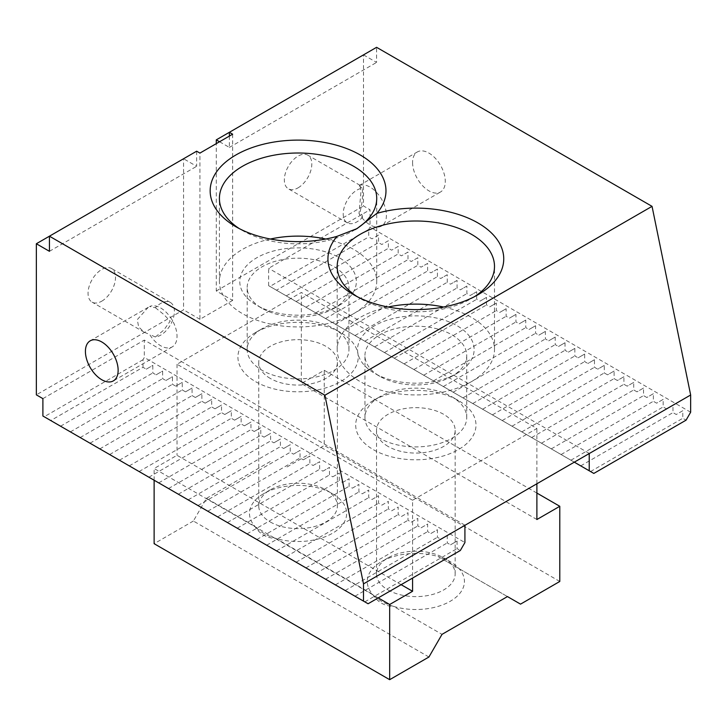 <?xml version="1.0" encoding="UTF-8"?>
<svg xmlns="http://www.w3.org/2000/svg" width="727" height="727" viewBox="0 0 727 727"><rect width="100%" height="100%" fill="white"/><g stroke="black" fill="none" stroke-linecap="round" stroke-linejoin="round"><path stroke-width="0.55" stroke-dasharray="3.63 2.73" d="M155.378 307.712L163.82 314.509L170.191 321.098L163.848 330.04L155.378 337.001A19.429 11.223 120 0 0 160.667 335.165A19.429 11.223 120 0 0 173.362 318.044A19.429 11.223 120 0 0 170.382 302.477A19.429 11.223 120 0 0 155.378 307.712L149.644 306.54A23.137 13.359 60 0 1 167.274 313.392A23.137 13.359 60 0 1 177.024 336.301A23.137 13.359 60 0 1 172.235 346.888A23.137 13.359 60 0 1 149.644 334.438L144.337 332.312L138.621 326.896L137.303 319.626L148.226 307.33L149.644 306.54M101.78 301.169A19.429 11.223 120 0 0 114.475 284.048A19.429 11.223 120 0 0 111.495 268.472A19.429 11.223 120 0 0 92.065 279.695A19.429 11.223 120 0 0 92.065 302.132A19.429 11.223 120 0 0 101.78 301.169M155.378 337.001L149.644 334.438M362.246 217.564C362.909 217.073 362.21 215.01 360.156 211.348C362.228 203.905 362.927 196.217 362.246 188.275A19.429 11.223 120 0 0 345.543 203.733A19.429 11.223 120 0 0 347.242 222.807A19.429 11.223 120 0 0 356.957 221.844A19.429 11.223 120 0 0 362.246 217.564L359.02 213.556A23.137 13.359 -120 0 0 381.611 226.006A23.137 13.359 -120 0 0 386.4 215.419A23.137 13.359 -120 0 0 376.65 192.51A23.137 13.359 -120 0 0 359.02 185.658L360.056 185.33L360.883 192.373L359.02 213.556M298.07 187.839A19.429 11.223 120 0 0 310.765 170.718A19.429 11.223 120 0 0 307.785 155.151A19.429 11.223 120 0 0 288.355 166.365A19.429 11.223 120 0 0 288.355 188.802A19.429 11.223 120 0 0 298.07 187.839M362.246 188.275L359.02 185.658M355.294 229.568A78.652 45.41 180 0 1 353.685 230.523A78.652 45.41 180 0 1 332.957 239.119A78.652 45.41 180 0 1 242.454 230.523A78.652 45.41 180 0 1 239.365 228.641M474.549 296.634A78.652 45.41 180 0 1 471.459 298.524A78.652 45.41 180 0 1 360.228 298.524A78.652 45.41 180 0 1 357.139 296.634M42.893 416.008L50.745 420.542L143.001 367.28L146.272 369.171L152.815 365.39L152.815 372.942L156.087 374.832L162.63 371.052L162.63 378.613L165.901 380.503L172.444 376.722L172.444 384.274L175.716 386.164L182.259 382.384L182.259 389.945L185.53 391.835L192.073 388.054L192.073 395.606L195.345 397.496L201.888 393.725L201.888 401.277L205.159 403.167L211.702 399.387L211.702 406.938L214.974 408.828L221.517 405.057L221.517 412.609L224.788 414.499L231.331 410.719L231.331 418.279L234.603 420.161L241.146 416.389L241.146 423.941L244.417 425.831L250.96 422.051L250.96 429.612L254.232 431.493L260.775 427.721L260.775 435.273L264.046 437.163L270.589 433.383L270.589 440.944L273.861 442.825L280.404 439.053L280.404 446.605L283.675 448.495L290.218 444.715L290.218 452.276L293.49 454.166L300.033 450.386L300.033 457.937L303.304 459.827L309.847 456.047L309.847 463.608L313.119 465.498L319.662 461.718L319.662 469.269L322.933 471.16L329.476 467.379L329.476 474.94L332.748 476.83L339.291 473.05L339.291 480.602L342.562 482.492L349.105 478.72L349.105 486.272L352.377 488.162L358.92 484.382L358.92 491.934L362.191 493.824L368.734 490.053L368.734 497.604L372.006 499.494L378.549 495.714L378.549 503.266L381.82 505.156L388.363 501.385L388.363 508.936L391.635 510.827L398.178 507.046L398.178 514.607L401.449 516.488L407.992 512.717L407.992 520.268L411.264 522.159L417.807 518.378L417.807 525.939L421.078 527.82L427.621 524.049L427.621 531.601L430.893 533.491L437.436 529.71L437.436 537.271L440.707 539.161L447.25 535.381L447.25 542.933L450.522 544.823L457.065 541.042L457.065 548.603L460.336 550.493M368.08 603.755L50.745 420.542M143.001 367.28L143.001 359.72L144.31 357.457L464.916 542.56M690.65 412.227L370.043 227.133L368.734 229.396L368.734 236.947L372.006 238.838L378.549 235.066L378.549 242.618L381.82 244.508L388.363 240.728L388.363 248.289L391.635 250.17L398.178 246.398L398.178 253.95L401.449 255.84L407.992 252.06L407.992 259.621L411.264 261.502L417.807 257.731L417.807 265.282L421.078 267.172L427.621 263.392L427.621 270.953L430.893 272.843L437.436 269.063L437.436 276.614L440.707 278.505L447.25 274.724L447.25 282.285L450.522 284.175L457.065 280.395L457.065 287.947L460.336 289.837L466.879 286.056L466.879 293.617L470.151 295.507L476.694 291.727L476.694 299.279L479.965 301.169L486.508 297.388L486.508 304.949L489.78 306.839L496.323 303.059L496.323 310.611L499.594 312.501L506.137 308.73L506.137 316.281L509.409 318.172L515.952 314.391L515.952 321.943L519.223 323.833L525.766 320.062L525.766 327.613L529.038 329.504L535.581 325.723L535.581 333.284L538.852 335.165L545.395 331.394L545.395 338.946L548.667 340.836L555.21 337.055L555.21 344.616L558.481 346.497L565.024 342.726L565.024 350.278L568.296 352.168L574.839 348.387L574.839 355.948L578.11 357.829L584.653 354.058L584.653 361.61L587.925 363.5L594.468 359.72L594.468 367.28L597.739 369.171L604.282 365.39L604.282 372.942L607.554 374.832L614.097 371.052L614.097 378.613L617.368 380.503L623.911 376.722L623.911 384.274L627.183 386.164L633.726 382.384L633.726 389.945L636.997 391.835L643.54 388.054L643.54 395.606L646.812 397.496L653.355 393.725L653.355 401.277L656.626 403.167L663.169 399.387L663.169 406.938L666.441 408.828L672.984 405.057L672.984 412.609L676.255 414.499L682.798 410.719L682.798 418.279L686.07 420.161M368.734 229.396L269.935 286.438L268.627 285.684L574.148 462.072M269.935 286.438L276.478 290.218L368.734 236.947M593.814 473.431L276.478 290.218M451.83 376.341A50.89 29.38 180 0 1 379.857 376.341A50.89 29.38 180 0 1 364.954 355.567A50.89 29.38 180 0 1 379.857 334.793A50.89 29.38 180 0 1 451.83 334.793A50.89 29.38 180 0 1 466.734 355.567A50.89 29.38 180 0 1 451.83 376.341L457.065 373.324A58.296 33.66 180 0 1 374.623 373.324A58.296 33.66 180 0 1 374.623 325.723A58.296 33.66 180 0 1 457.065 325.723A58.296 33.66 180 0 1 457.065 373.324L451.83 376.341M334.057 308.348A50.89 29.38 180 0 1 262.083 308.348A50.89 29.38 180 0 1 247.18 287.574A50.89 29.38 180 0 1 262.083 266.791A50.89 29.38 180 0 1 334.057 266.791A50.89 29.38 180 0 1 348.96 287.574A50.89 29.38 180 0 1 334.057 308.348L339.291 305.322A58.296 33.66 180 0 1 256.849 305.322A58.296 33.66 180 0 1 256.849 257.731A58.296 33.66 180 0 1 339.291 257.731A58.296 33.66 180 0 1 339.291 305.322L334.057 308.348M412.572 162.53A23.137 13.359 -120 0 0 422.669 185.812A23.137 13.359 -120 0 0 440.498 192.01A23.137 13.359 -120 0 0 440.498 165.302A23.137 13.359 -120 0 0 417.362 151.943A23.137 13.359 -120 0 0 412.572 162.53M229.368 132.314L363.5 54.87L363.5 205.977L370.043 209.749L370.043 227.133M363.5 54.87L376.586 62.422L376.586 47.319M378.549 235.066L372.006 238.838M49.436 236.193L183.567 158.75L183.567 309.856L36.35 394.852M143.001 359.72L44.202 416.762M373.315 400.522L373.315 400.522A60.15 34.723 0 0 0 373.315 449.631A60.15 34.723 0 0 0 458.373 449.631A60.15 34.723 0 0 0 458.373 400.522A60.15 34.723 0 0 0 373.315 400.522L379.857 396.742A50.89 29.38 0 0 0 364.954 417.516A50.89 29.38 0 0 0 379.857 438.299A50.89 29.38 0 0 0 435.319 444.67A50.89 29.38 0 0 0 466.734 417.516A50.89 29.38 0 0 0 451.83 396.742A50.89 29.38 0 0 0 379.857 396.742L373.315 400.522M255.54 332.521L255.54 332.521A60.15 34.723 0 0 0 255.54 381.63A60.15 34.723 0 0 0 340.599 381.63A60.15 34.723 0 0 0 340.599 332.521A60.15 34.723 0 0 0 255.54 332.521L262.083 328.749A50.89 29.38 0 0 0 247.18 349.523A50.89 29.38 0 0 0 262.083 370.297A50.89 29.38 0 0 0 317.545 376.668A50.89 29.38 0 0 0 348.96 349.523A50.89 29.38 0 0 0 334.057 328.749A50.89 29.38 0 0 0 262.083 328.749L255.54 332.521M270.362 239.029A78.652 45.41 0 0 0 242.454 249.416A78.652 45.41 0 0 0 219.418 281.522A78.652 45.41 0 0 0 298.07 326.932A78.652 45.41 0 0 0 376.722 281.522A78.652 45.41 0 0 0 325.778 239.029M219.554 141.756L229.368 147.417L229.368 136.085M232.64 134.195L232.64 300.415L216.282 290.973L216.282 143.646M232.64 300.415L199.925 319.298L199.925 153.088M196.653 151.198L196.653 166.31L183.567 158.75M199.925 319.298L183.567 309.856M388.136 307.021A78.652 45.41 0 0 0 360.228 317.408A78.652 45.41 0 0 0 337.192 349.523A78.652 45.41 0 0 0 415.844 394.934A78.652 45.41 0 0 0 494.496 349.523A78.652 45.41 0 0 0 443.552 307.021M364.809 601.865L457.065 548.603M268.627 285.684L268.627 268.308L370.043 209.749M589.197 453.384L268.627 268.308M457.065 541.042L450.522 544.823M354.994 596.195L447.25 542.933M570.913 460.209L663.169 406.938M672.984 405.057L666.441 408.828M447.25 535.381L440.707 539.161M345.18 590.533L437.436 537.271M464.88 525.158L144.31 340.082L144.31 357.457M216.282 290.973L363.5 205.977M42.893 398.632L144.31 340.082M286.293 295.88L378.549 242.618M388.363 240.728L381.82 244.508M296.107 301.551L388.363 248.289M398.178 246.398L391.635 250.17M305.922 307.212L398.178 253.95M407.992 252.06L401.449 255.84M315.736 312.883L407.992 259.621M417.807 257.731L411.264 261.502M325.551 318.544L417.807 265.282M427.621 263.392L421.078 267.172M335.365 324.215L427.621 270.953M437.436 269.063L430.893 272.843M345.18 329.876L437.436 276.614M447.25 274.724L440.707 278.505M354.994 335.547L447.25 282.285M457.065 280.395L450.522 284.175M364.809 341.208L457.065 287.947M466.879 286.056L460.336 289.837M374.623 346.879L466.879 293.617M476.694 291.727L470.151 295.507M384.438 352.55L476.694 299.279M486.508 297.388L479.965 301.169M394.252 358.211L486.508 304.949M496.323 303.059L489.78 306.839M404.067 363.882L496.323 310.611M506.137 308.73L499.594 312.501M413.881 369.543L506.137 316.281M515.952 314.391L509.409 318.172M423.696 375.214L515.952 321.943M525.766 320.062L519.223 323.833M433.51 380.875L525.766 327.613M535.581 325.723L529.038 329.504M443.325 386.546L535.581 333.284M545.395 331.394L538.852 335.165M453.139 392.207L545.395 338.946M555.21 337.055L548.667 340.836M462.954 397.878L555.21 344.616M565.024 342.726L558.481 346.497M472.768 403.54L565.024 350.278M574.839 348.387L568.296 352.168M482.583 409.21L574.839 355.948M584.653 354.058L578.11 357.829M492.397 414.872L584.653 361.61M594.468 359.72L587.925 363.5M502.212 420.542L594.468 367.28M604.282 365.39L597.739 369.171M512.026 426.204L604.282 372.942M614.097 371.052L607.554 374.832M521.841 431.874L614.097 378.613M623.911 376.722L617.368 380.503M531.655 437.545L623.911 384.274M633.726 382.384L627.183 386.164M541.47 443.206L633.726 389.945M643.54 388.054L636.997 391.835M551.284 448.877L643.54 395.606M653.355 393.725L646.812 397.496M561.099 454.539L653.355 401.277M663.169 399.387L656.626 403.167M580.728 465.871L672.984 412.609M682.798 410.719L676.255 414.499M590.542 471.541L682.798 418.279M49.436 251.306L196.653 166.31M229.368 147.417L376.586 62.422M430.893 533.491L437.436 529.71M421.078 527.82L427.621 524.049M335.365 584.862L427.621 531.601M411.264 522.159L417.807 518.378M325.551 579.201L417.807 525.939M401.449 516.488L407.992 512.717M315.736 573.53L407.992 520.268M391.635 510.827L398.178 507.046M305.922 567.869L398.178 514.607M381.82 505.156L388.363 501.385M296.107 562.198L388.363 508.936M372.006 499.494L378.549 495.714M286.293 556.537L378.549 503.266M362.191 493.824L368.734 490.053M276.478 550.866L368.734 497.604M352.377 488.162L358.92 484.382M266.664 545.205L358.92 491.934M342.562 482.492L349.105 478.72M256.849 539.534L349.105 486.272M332.748 476.83L339.291 473.05M247.035 533.872L339.291 480.602M322.933 471.16L329.476 467.379M237.22 528.202L329.476 474.94M313.119 465.498L319.662 461.718M227.406 522.54L319.662 469.269M303.304 459.827L309.847 456.047M217.591 516.87L309.847 463.608M293.49 454.166L300.033 450.386M207.777 511.199L300.033 457.937M283.675 448.495L290.218 444.715M197.962 505.538L290.218 452.276M273.861 442.825L280.404 439.053M188.148 499.867L280.404 446.605M264.046 437.163L270.589 433.383M178.333 494.206L270.589 440.944M254.232 431.493L260.775 427.721M168.519 488.535L260.775 435.273M244.417 425.831L250.96 422.051M158.704 482.873L250.96 429.612M234.603 420.161L241.146 416.389M148.89 477.203L241.146 423.941M224.788 414.499L231.331 410.719M139.075 471.541L231.331 418.279M214.974 408.828L221.517 405.057M129.261 465.871L221.517 412.609M205.159 403.167L211.702 399.387M119.446 460.209L211.702 406.938M195.345 397.496L201.888 393.725M109.632 454.539L201.888 401.277M185.53 391.835L192.073 388.054M99.817 448.877L192.073 395.606M175.716 386.164L182.259 382.384M90.003 443.206L182.259 389.945M165.901 380.503L172.444 376.722M80.188 437.545L172.444 384.274M156.087 374.832L162.63 371.052M70.374 431.874L162.63 378.613M146.272 369.171L152.815 365.39M60.559 426.204L152.815 372.942M270.262 521.968A39.322 22.701 0 0 0 313.119 526.893A39.322 22.701 0 0 0 337.392 505.919A39.322 22.701 0 0 0 325.878 489.862A39.322 22.701 0 0 0 316.072 485.727A39.322 22.701 0 0 0 270.262 489.862A39.322 22.701 0 0 0 258.748 505.919A39.322 22.701 0 0 0 270.262 521.968M270.262 378.422A39.322 22.701 180 0 1 258.748 362.364A39.322 22.701 180 0 1 298.07 339.663A39.322 22.701 180 0 1 337.392 362.364A39.322 22.701 180 0 1 313.119 383.347A39.322 22.701 180 0 1 270.262 378.422M388.036 446.414A39.322 22.701 180 0 1 376.522 430.366A39.322 22.701 180 0 1 415.844 407.656A39.322 22.701 180 0 1 455.166 430.366A39.322 22.701 180 0 1 430.893 451.34A39.322 22.701 180 0 1 388.036 446.414M412.572 500.249L177.024 364.254L301.341 292.481L536.889 428.476L412.572 500.249L412.572 578.065M507.446 596.576L438.081 556.537A48.582 28.044 0 0 0 381.493 561.635A48.582 28.044 0 0 0 372.651 594.304C377.467 602.092 384.456 606.127 393.607 606.4A48.582 28.044 0 0 0 450.195 601.302A48.582 28.044 0 0 0 459.037 568.623A48.582 28.044 0 0 0 450.195 561.635A48.582 28.044 0 0 0 438.081 556.537L520.532 604.137M428.93 657.017L193.382 521.023L206.468 498.358L254.877 526.312A48.582 28.044 0 0 0 275.833 538.407A48.582 28.044 0 0 0 332.421 533.3A48.582 28.044 0 0 0 341.263 500.63A48.582 28.044 0 0 0 332.421 493.642A48.582 28.044 0 0 0 320.307 488.535A48.582 28.044 0 0 0 263.719 493.642A48.582 28.044 0 0 0 254.877 526.312C259.693 534.1 266.682 538.134 275.833 538.407L372.651 594.304A48.582 28.044 0 0 0 393.607 606.4L442.016 634.353M206.468 498.358L271.898 460.582M388.036 589.97A39.322 22.701 0 0 0 430.893 594.886A39.322 22.701 0 0 0 455.166 573.912A39.322 22.701 0 0 0 443.652 557.854A39.322 22.701 0 0 0 433.846 553.729A39.322 22.701 0 0 0 388.036 557.854A39.322 22.701 0 0 0 376.522 573.912A39.322 22.701 0 0 0 388.036 589.97M401.122 584.681L177.024 455.293L154.124 468.515L378.222 597.903M177.024 364.254L177.024 455.293M536.889 519.514L301.341 383.52L301.341 292.481M536.889 483.591L536.889 428.476M536.889 493.07L324.242 370.297L301.341 383.52M193.382 521.023L154.124 543.696M154.124 480.229L154.124 468.515M324.242 370.297L324.242 445.478L284.984 468.143M559.79 581.464L324.242 445.478M170.382 302.477L111.495 268.472M144.337 332.312L92.065 302.132M360.056 185.33L307.785 155.151M347.242 222.807L288.355 188.802M353.685 230.523L356.957 228.641M242.454 230.523L235.912 226.751M471.459 298.524L478.002 294.744M360.228 298.524L353.685 294.744M379.857 376.341L374.623 373.324M262.083 308.348L256.849 305.322M451.83 396.742L458.373 400.522M334.057 328.749L340.599 332.521M348.96 349.523L348.96 287.574M247.18 349.523L247.18 287.574M376.722 281.522L376.722 198.416M219.418 281.522L219.418 198.416M466.734 417.516L466.734 355.567M364.954 417.516L364.954 355.567M148.226 307.33L90.212 340.818M172.235 346.888L113.348 380.884M494.496 349.523L494.496 266.418M337.192 349.523L337.192 266.418M381.611 226.006L440.498 192.01M359.356 185.44L417.362 151.943M337.392 505.919L337.392 362.364M258.748 505.919L258.748 362.364M455.166 573.912L455.166 430.366M376.522 573.912L376.522 430.366M388.036 557.854L381.493 561.635M443.652 557.854L450.195 561.635M270.262 489.862L263.719 493.642M325.878 489.862L332.421 493.642"/><path stroke-width="1.09" d="M239.365 228.641A78.652 45.41 180 0 1 219.418 198.416A78.652 45.41 180 0 1 242.454 166.31A78.652 45.41 180 0 1 353.685 166.31A78.652 45.41 180 0 1 376.722 198.416A78.652 45.41 180 0 1 355.294 229.568M337.055 236.348A87.903 50.754 180 0 1 235.912 226.751A87.903 50.754 180 0 1 229.541 159.077A87.903 50.754 180 0 1 345.37 148.081A87.903 50.754 180 0 1 376.859 213.375L356.957 228.641L337.055 236.348A87.903 50.754 180 0 0 353.685 294.744A87.903 50.754 180 0 0 478.002 294.744A87.903 50.754 180 0 0 487.263 229.269A87.903 50.754 180 0 0 376.859 213.375M357.139 296.634A78.652 45.41 180 0 1 337.192 266.418A78.652 45.41 180 0 1 345.352 246.271A78.652 45.41 180 0 1 360.228 234.303A78.652 45.41 180 0 1 471.459 234.303A78.652 45.41 180 0 1 494.496 266.418A78.652 45.41 180 0 1 474.549 296.634M368.08 603.755L363.5 601.111L363.5 583.872L464.916 525.321L464.916 542.56L460.336 550.493L368.08 603.755M363.5 583.872L324.896 395.234L49.436 236.193L49.436 251.306L36.35 243.745L36.35 394.852L42.893 398.632L42.893 416.008L363.5 601.111M574.148 462.072L593.814 473.431L686.07 420.161L690.65 412.227L690.65 394.997L652.046 206.35L376.586 47.319L229.368 132.314L232.64 134.195L199.925 153.088L196.653 151.198L36.35 243.745M118.137 370.297A23.137 13.359 60 0 1 113.348 380.884A23.137 13.359 60 0 1 90.212 367.535A23.137 13.359 60 0 1 90.212 340.818A23.137 13.359 60 0 1 108.041 347.015A23.137 13.359 60 0 1 118.137 370.297M324.896 395.234L652.046 206.35M325.778 239.029A78.652 45.41 0 0 0 270.362 239.029M690.65 394.997L464.916 525.321M216.282 143.646L216.282 139.866L219.554 141.756M229.368 136.085L229.368 132.314L216.282 139.866M443.552 307.021A78.652 45.41 0 0 0 388.136 307.021M589.233 453.548L589.233 470.787M412.572 578.065L412.572 591.287L389.672 604.51L389.672 679.681L428.93 657.017L442.016 634.353L507.446 596.576L520.532 604.137L559.79 581.464L559.79 506.292L536.889 493.07M412.572 591.287L401.122 584.681M389.672 604.51L378.222 597.903M559.79 506.292L536.889 519.514L536.889 483.591M389.672 679.681L154.124 543.696L154.124 480.229"/></g></svg>
